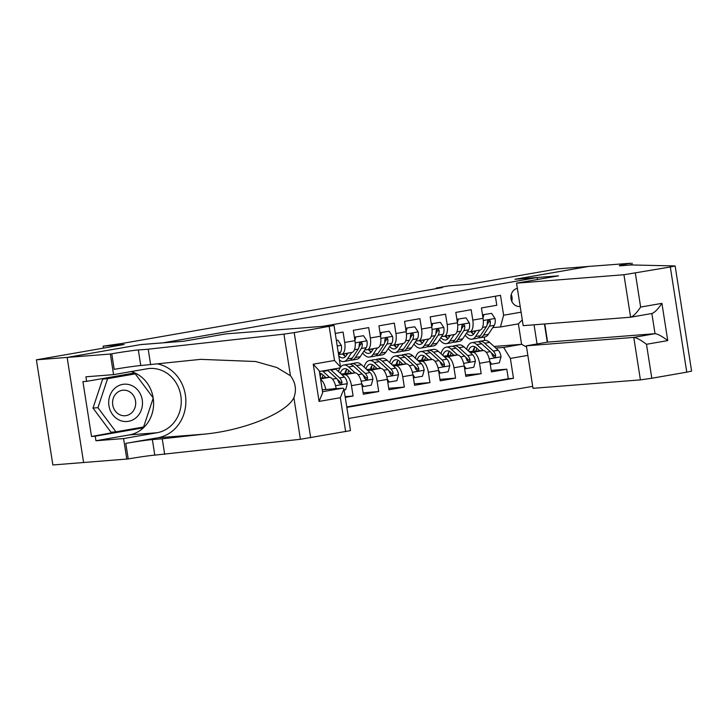 <?xml version="1.0" encoding="UTF-8"?>
<svg xmlns="http://www.w3.org/2000/svg" width="728" height="728" viewBox="0 0 728 728"><rect width="100%" height="100%" fill="white"/><g stroke="black" fill="none" stroke-linecap="round" stroke-linejoin="round"><path stroke-width="1.09" d="M517.344 288.324A9.209 8.317 85.5 0 0 511.01 298.616A9.209 8.317 85.5 0 0 519.947 306.506A9.209 8.317 85.5 0 0 520.192 306.479M348.576 418.473L532.696 386.35M345.654 431.668L340.331 397.706L343.953 388.961L350.477 430.621L300.4 439.293L154.8 455.127A20.147 0.737 -8.9 0 0 128.219 458.94L52.862 464.974L36.4 359.823L124.142 344.517L103.158 346.164L103.467 348.121M537.491 279.507L537.182 277.55L514.96 279.288L588.615 266.439L557.757 268.86L470.006 284.175L449.021 285.822L436.209 288.051L436.3 288.634M537.182 277.55L163.145 342.806L140.923 344.553L67.267 357.403L36.4 359.823M495.377 296.223L496.796 305.26L481.426 307.944L483.046 318.318L472.8 320.102A11.511 4.932 80.1 0 1 469.842 331.832A11.511 4.932 80.1 0 1 469.642 331.859L467.194 332.05M472.8 320.102L471.18 309.728L455.801 312.412L457.43 322.786L447.183 324.579A11.511 4.932 80.1 0 1 444.226 336.309A11.511 4.932 80.1 0 1 444.025 336.327L441.578 336.518M447.183 324.579L445.554 314.205L430.184 316.88L431.813 327.254L421.567 329.047A11.511 4.932 80.1 0 1 418.6 340.777A11.511 4.932 80.1 0 1 418.4 340.804L415.952 340.995M421.567 329.047L419.938 318.673L404.568 321.357L406.188 331.722L395.941 333.515A11.511 4.932 80.1 0 1 392.984 345.245A11.511 4.932 80.1 0 1 392.783 345.272L390.335 345.463M395.941 333.515L394.321 323.141L378.951 325.826L380.571 336.2L370.325 337.983A11.511 4.932 80.1 0 1 367.367 349.713A11.511 4.932 80.1 0 1 367.167 349.74L364.719 349.931M370.325 337.983L368.696 327.609L353.326 330.294L354.955 340.668L344.708 342.451A11.511 4.932 80.1 0 1 341.741 354.181A11.511 4.932 80.1 0 1 341.55 354.208L339.093 354.399M344.708 342.451L343.079 332.077L335.262 333.442M345.272 397.388L353.089 396.023L345.154 396.651M341.095 373.974L355 372.882A11.511 4.932 -99.9 0 1 361.716 383.865L363.345 394.239L378.715 391.555L363.108 392.774M366.721 369.506L380.617 368.414A11.511 4.932 -99.9 0 1 387.332 379.397L388.961 389.762L404.331 387.087L388.734 388.306M392.337 365.037L406.233 363.945A11.511 4.932 -99.9 0 1 412.958 374.92L414.578 385.294L429.948 382.619L414.35 383.838M417.954 360.56L431.859 359.477A11.511 4.932 -99.9 0 1 438.575 370.452L440.194 380.826L455.573 378.141L439.967 379.37M443.579 356.092L457.475 355A11.511 4.932 -99.9 0 1 464.191 365.984L465.82 376.358L481.19 373.673L465.592 374.902M103.158 346.164L122.14 343.443L442.378 287.569L436.209 288.051M544.453 323.978L547.301 342.169M494.066 346.473L521.585 344.317L518.381 323.851L500.445 326.981L503.603 315.224L500.491 295.331L323.387 326.235M503.603 315.224L521.084 312.175M534.052 324.797L537.055 343.962M527.846 355.373L510.374 358.422L513.486 378.314L346.837 407.389M447.729 354.29L448.448 354.236M470.188 352.534L472.845 352.325A11.511 4.932 80.1 0 1 479.561 363.299L481.19 373.673M469.196 351.624L483.092 350.532L472.845 352.325M447.947 353.726L448.575 353.617M422.104 358.767L422.822 358.704M444.571 357.002L447.229 356.793A11.511 4.932 80.1 0 1 453.944 367.767L455.573 378.141M422.331 358.194L422.959 358.085M396.487 363.236L397.206 363.172M418.946 361.47L421.612 361.261A11.511 4.932 80.1 0 1 428.328 372.245L429.948 382.619M396.714 362.662L397.333 362.553M370.871 367.704L371.589 367.649M393.329 365.938L395.986 365.729A11.511 4.932 80.1 0 1 402.711 376.713L404.331 387.087M371.089 367.139L371.717 367.03M345.245 372.172L345.973 372.117M367.713 370.406L370.37 370.197A11.511 4.932 80.1 0 1 377.086 381.181L378.715 391.555M345.472 371.608L346.1 371.498M342.087 374.884L344.754 374.674A11.511 4.932 80.1 0 1 351.469 385.649L353.089 396.023M320.402 378.06L329.375 377.35L320.529 378.897M346.765 406.906L508.299 378.724L506.806 369.205L491.209 370.434M483.092 350.532A11.511 4.932 -99.9 0 1 489.817 361.516L491.436 371.89L506.806 369.205M336.145 388.67L336.099 388.333A11.511 4.932 -99.9 0 0 329.375 377.35M500.445 326.981L492.81 327.582M484.73 340.431L484.202 337.055M473.346 349.822L474.065 349.768M495.804 348.057L503.649 347.447L521.585 344.317L526.535 347.001M473.573 349.258L474.192 349.149M320.629 379.516A11.511 4.932 80.1 0 1 325.744 389.48M345.909 372.408L345.145 372.472M345.008 372.863L345.855 372.718M351.797 352.425A11.511 4.932 -99.9 0 0 351.997 352.398A11.511 4.932 -99.9 0 0 354.955 340.668M371.535 367.94L370.761 367.995M370.634 368.395L371.48 368.25M377.413 347.948A11.511 4.932 -99.9 0 0 377.614 347.929A11.511 4.932 -99.9 0 0 380.571 336.2M397.151 363.472L396.378 363.527M396.25 363.927L397.097 363.782M403.03 343.479A11.511 4.932 -99.9 0 0 403.23 343.452A11.511 4.932 -99.9 0 0 406.188 331.722M422.768 358.995L422.003 359.059M421.867 359.459L422.713 359.314M428.656 339.011A11.511 4.932 -99.9 0 0 428.847 338.984A11.511 4.932 -99.9 0 0 431.813 327.254M448.393 354.527L447.62 354.591M447.493 354.991L448.339 354.836M454.272 334.543A11.511 4.932 -99.9 0 0 454.472 334.516A11.511 4.932 -99.9 0 0 457.43 322.786M474.01 350.059L473.236 350.123M473.109 350.514L473.955 350.368M508.299 378.724L513.486 378.314M510.374 358.422L503.649 347.447M479.889 330.075A11.511 4.932 -99.9 0 0 480.089 330.048A11.511 4.932 -99.9 0 0 483.046 318.318M522.295 319.901L518.381 323.851M511.775 301.283A9.209 8.317 85.5 0 0 511.247 294.567M131.413 385.394A18.71 16.89 85.5 0 0 109.728 396.132A18.71 16.89 85.5 0 0 119.774 420.302A18.71 16.89 85.5 0 0 141.459 409.564A18.71 16.89 85.5 0 0 131.413 385.394M128.119 391.018A12.813 11.566 85.5 0 0 123.132 390.19A12.813 11.566 85.5 0 0 112.658 401.073A12.813 11.566 85.5 0 0 120.147 414.905A12.813 11.566 85.5 0 0 125.134 415.734A12.813 11.566 85.5 0 0 135.599 404.859A12.813 11.566 85.5 0 0 128.119 391.018M115.925 431.831L110.984 432.223L92.993 408.062L102.666 379.079L135.262 373.864L153.253 398.025L143.58 427.008L115.925 431.831L97.934 407.671L107.598 378.687L135.262 373.864M92.993 408.062L97.934 407.671M102.666 379.079L107.598 378.687M153.217 398.134A32.387 29.229 -94.5 0 1 129.366 434.916L95.932 440.749L95.222 436.199L91.519 436.491L82.928 381.645L86.632 381.354L85.922 376.804L113.568 374.638L110.347 354.036L67.14 357.421L140.531 344.617L183.747 341.223L225.762 333.897L334.016 325.471L294.212 332.614L310.683 437.774M164.674 454.354L162.235 438.793L203.858 434.179C243.753 430.521 286.268 413.295 293.894 397.716C296.733 389.889 295.577 382.555 290.445 375.721L276.849 367.531L255.619 361.516L200.673 359.35L140.768 365.538A20.147 0.737 -8.9 0 0 114.187 369.342L111.757 353.79L110.347 354.036M150.641 364.764L148.203 349.203L138.329 349.977A20.147 0.737 -8.9 0 0 111.757 353.79M203.858 434.179L157.812 437.792L125.78 443.379A20.147 0.737 -8.9 0 1 152.361 439.566L162.235 438.793M290.445 375.721L283.938 334.143L148.203 349.203M83.602 462.571L67.14 357.421M126.808 459.186L123.587 438.575L157.021 432.741A32.387 29.229 85.5 0 0 181.017 397.115A32.387 29.229 85.5 0 0 149.477 368.486A32.387 29.229 85.5 0 0 147.001 368.805L113.568 374.638M95.932 440.749L123.587 438.575M322.231 389.762L342.979 388.133L343.953 388.961M157.812 437.792A37.492 33.843 85.5 0 0 185.877 401.383A37.492 33.843 85.5 0 0 157.821 363.964M283.938 334.143L294.212 332.614M131.104 371.58A32.387 29.229 -94.5 0 1 153.18 397.925M95.222 436.199L142.925 427.882L143.198 427.072M134.971 373.883L134.334 373.027L86.632 381.354M91.519 436.491L139.367 427.746M139.221 428.173L142.925 427.882M131.268 374.174L130.867 373.637M340.331 397.706L319.073 401.419L322.695 392.674L319.274 370.843L313.24 364.191L334.507 360.478L340.54 367.13L339.821 367.949M544.771 323.96L547.62 342.115L526.353 345.827L533.005 388.315L640.413 379.889L633.76 337.401L655.027 333.688L651.86 313.522M526.353 345.827L633.76 337.401C636.563 337.683 640.804 339.976 646.482 344.289L651.806 378.251L686.768 372.154L670.306 267.003L675.138 265.957L631.13 264.947L621.257 265.72A20.147 0.737 171.1 0 1 619.282 265.711A20.147 0.737 171.1 0 1 630.548 263.272L588.743 266.421L515.351 279.261M515.342 279.224L558.558 275.83L516.543 283.165L623.942 274.738L670.306 267.003M631.959 263.026L632.259 264.974M516.543 283.165L523.195 325.653L630.603 317.217L623.942 274.738M675.138 265.957L691.6 371.107L686.768 372.154M651.806 378.251L640.413 379.889M547.62 342.115L655.027 333.688C657.83 333.97 662.07 336.272 667.749 340.586L646.482 344.289M635.335 273.1L640.649 307.061C636.591 313.031 633.233 316.416 630.603 317.217L651.86 313.513C654.499 312.712 657.848 309.318 661.916 303.358L667.749 340.586M336.363 340.458L337.901 340.194L341.35 345.427A7.626 3.267 80.1 0 1 340.586 352.161L338.647 355.073M337.901 340.194L336.336 340.313M344.107 389.908L345.645 389.644L347.32 383.51A7.626 3.267 -99.9 0 0 344.481 377.068L335.872 369.205A22.022 9.437 -99.9 0 0 335.335 368.741M329.538 377.35L323.068 371.444A22.022 9.437 -99.9 0 0 322.531 370.98M325.953 377.623L322.859 374.793A18.282 7.835 -99.9 0 0 319.637 373.155M336.063 388.097L336.418 388.643M327.4 370.124A22.022 9.437 80.1 0 1 327.937 370.588L336.545 378.451A7.626 3.267 80.1 0 1 338.893 382.773L340.704 384.22L341.814 383.529L341.96 382.236A7.626 3.267 -99.9 0 0 339.621 377.914L331.012 370.051A22.022 9.437 -99.9 0 0 330.466 369.587M320.975 374.092A22.022 9.437 -99.9 0 0 320.256 377.104M322.158 377.923A18.282 7.835 80.1 0 1 323.15 375.056M321.321 373.682A18.282 7.835 -99.9 0 0 320.029 375.684M337.337 379.379L339.412 381.272A3.886 1.665 80.1 0 1 340.185 382.382L341.96 382.236M347.893 353.107L346.191 355.683A18.282 7.835 80.1 0 1 343.288 357.839A18.282 7.835 80.1 0 1 338.775 355.874M351.724 352.443L347.429 358.931A22.022 9.437 80.1 0 1 343.925 361.525A22.022 9.437 80.1 0 1 339.421 360.005M363.518 335.726L354.399 337.155L363.518 335.726L366.976 340.959A7.626 3.267 80.1 0 1 366.202 347.684L360.233 356.693A22.022 9.437 80.1 0 1 356.738 359.295L351.87 360.142A22.022 9.437 -99.9 0 0 355.364 357.539L361.334 348.539A7.626 3.267 -99.9 0 0 362.289 343.953L361.898 342.943L360.76 342.488L359.605 343.179L359.213 344.49A7.626 3.267 80.1 0 1 358.258 349.076L352.297 358.076A22.022 9.437 80.1 0 1 348.794 360.679L343.925 361.525M355.837 337.064L354.918 340.44M343.534 353.872A22.022 9.437 -99.9 0 0 345.099 356.229M350.277 360.114A22.022 9.437 -99.9 0 0 351.87 360.142M342.742 354.008A18.282 7.835 -99.9 0 0 345.554 356.502M346.874 354.645A18.282 7.835 80.1 0 1 345.809 353.471M362.289 343.953L360.515 344.089A3.886 1.665 80.1 0 1 360.096 345.29L359.041 346.883M361.68 383.629L363.581 386.513L371.262 385.176L372.936 379.042A7.626 3.267 -99.9 0 0 370.106 372.599L361.498 364.737A22.022 9.437 -99.9 0 0 356.511 362.799L351.642 363.645A22.022 9.437 -99.9 0 0 350.159 364.218M355.155 372.873L348.685 366.967A22.022 9.437 -99.9 0 0 343.698 365.037A22.022 9.437 -99.9 0 0 340.54 367.158L334.016 325.471M340.022 367.922A22.022 9.437 -99.9 0 0 338.484 371.58M351.579 373.155L348.485 370.325A18.282 7.835 -99.9 0 0 344.344 368.723A18.282 7.835 -99.9 0 0 340.304 373.246M343.698 365.037L348.566 364.182A22.022 9.437 80.1 0 1 353.553 366.12L362.162 373.983A7.626 3.267 80.1 0 1 364.51 378.305L366.321 379.752L367.431 379.061L367.585 377.768A7.626 3.267 -99.9 0 0 365.238 373.446L356.629 365.583A22.022 9.437 -99.9 0 0 351.642 363.645M346.592 369.624A22.022 9.437 -99.9 0 0 345.718 373.61M347.775 373.446A18.282 7.835 80.1 0 1 348.767 370.588M346.938 369.214A18.282 7.835 -99.9 0 0 344.781 373.682M362.954 374.911L365.028 376.804A3.886 1.665 80.1 0 1 365.811 377.914L367.585 377.768M363.581 386.513L362.153 386.623M373.51 348.639L371.808 351.214A18.282 7.835 80.1 0 1 368.905 353.371A18.282 7.835 80.1 0 1 364.009 350.996M377.341 347.975L373.045 354.454A22.022 9.437 80.1 0 1 369.551 357.057A22.022 9.437 80.1 0 1 362.671 353.016M389.143 331.249L380.025 332.687L389.143 331.249L392.592 336.491A7.626 3.267 80.1 0 1 391.819 343.216L385.858 352.225A22.022 9.437 80.1 0 1 382.355 354.827L377.486 355.674A22.022 9.437 -99.9 0 0 380.99 353.071L386.959 344.071A7.626 3.267 -99.9 0 0 387.906 339.485L387.514 338.465L386.377 338.019L385.221 338.711L384.83 340.022A7.626 3.267 80.1 0 1 383.884 344.599L377.914 353.608A22.022 9.437 80.1 0 1 374.41 356.21L369.551 357.057M381.454 332.596L380.535 335.963M369.151 349.404A22.022 9.437 -99.9 0 0 370.716 351.761M375.903 355.646A22.022 9.437 -99.9 0 0 377.486 355.674M368.359 349.54A18.282 7.835 -99.9 0 0 371.18 352.024M372.49 350.177A18.282 7.835 80.1 0 1 371.435 349.003M387.906 339.485L386.131 339.621A3.886 1.665 80.1 0 1 385.713 340.822L384.666 342.415M387.296 379.161L389.198 382.045L396.887 380.699L398.553 374.574A7.626 3.267 -99.9 0 0 395.723 368.122L387.114 360.269A22.022 9.437 -99.9 0 0 382.127 358.331L377.259 359.177A22.022 9.437 -99.9 0 0 375.775 359.741M380.771 368.404L374.301 362.499A22.022 9.437 -99.9 0 0 369.324 360.56A22.022 9.437 -99.9 0 0 364.1 367.112M377.195 368.677L374.101 365.856A18.282 7.835 -99.9 0 0 369.961 364.255A18.282 7.835 -99.9 0 0 365.92 368.778M369.324 360.56L374.192 359.714A22.022 9.437 80.1 0 1 379.17 361.652L387.778 369.515A7.626 3.267 80.1 0 1 390.126 373.837L391.2 375.148L392.237 375.229L393.202 373.3A7.626 3.267 -99.9 0 0 390.854 368.978L382.246 361.115A22.022 9.437 -99.9 0 0 377.259 359.177M372.217 365.156A22.022 9.437 -99.9 0 0 371.344 369.142M373.391 368.978A18.282 7.835 80.1 0 1 374.383 366.12M372.554 364.746A18.282 7.835 -99.9 0 0 370.397 369.214M388.579 370.434L390.654 372.336A3.886 1.665 80.1 0 1 391.427 373.437L393.202 373.3M389.198 382.045L387.769 382.154M399.135 344.171L397.424 346.746A18.282 7.835 80.1 0 1 394.521 348.903A18.282 7.835 80.1 0 1 389.626 346.528M402.957 343.507L398.662 349.986A22.022 9.437 80.1 0 1 395.168 352.589A22.022 9.437 80.1 0 1 388.297 348.539M414.76 326.781L405.642 328.219L414.76 326.781L418.209 332.023A7.626 3.267 80.1 0 1 417.444 338.748L411.475 347.757A22.022 9.437 80.1 0 1 407.98 350.35L403.112 351.205A22.022 9.437 -99.9 0 0 406.606 348.603L412.576 339.594A7.626 3.267 -99.9 0 0 413.522 335.017L413.131 333.997L411.993 333.551L410.838 334.243L410.456 335.544A7.626 3.267 80.1 0 1 409.5 340.131L403.53 349.14A22.022 9.437 80.1 0 1 400.036 351.742L395.168 352.589M407.07 328.128L406.151 331.495M394.767 344.936A22.022 9.437 -99.9 0 0 396.332 347.292M401.519 351.169A22.022 9.437 -99.9 0 0 403.112 351.205M393.975 345.072A18.282 7.835 -99.9 0 0 396.796 347.556M398.116 345.709A18.282 7.835 80.1 0 1 397.051 344.535M413.522 335.017L411.748 335.153A3.886 1.665 80.1 0 1 411.338 336.354L410.283 337.947M412.922 374.692L414.814 377.577L422.504 376.23L424.178 370.097A7.626 3.267 -99.9 0 0 421.339 363.654L412.731 355.792A22.022 9.437 -99.9 0 0 407.753 353.863L402.884 354.709A22.022 9.437 -99.9 0 0 401.401 355.273M406.397 363.936L399.927 358.03A22.022 9.437 -99.9 0 0 394.94 356.092A22.022 9.437 -99.9 0 0 389.717 362.644M402.811 364.209L399.718 361.388A18.282 7.835 -99.9 0 0 395.586 359.778A18.282 7.835 -99.9 0 0 391.537 364.309M394.94 356.092L399.809 355.246A22.022 9.437 80.1 0 1 404.795 357.184L413.404 365.037A7.626 3.267 80.1 0 1 415.752 369.369L417.563 370.807L418.673 370.115L418.818 368.832A7.626 3.267 -99.9 0 0 416.471 364.51L407.862 356.647A22.022 9.437 -99.9 0 0 402.884 354.709M397.834 360.688A22.022 9.437 -99.9 0 0 396.96 364.673M399.017 364.51A18.282 7.835 80.1 0 1 400.009 361.643M398.18 360.278A18.282 7.835 -99.9 0 0 396.014 364.746M414.196 365.966L416.27 367.858A3.886 1.665 80.1 0 1 417.044 368.969L418.818 368.832M414.814 377.577L413.386 377.686M424.752 339.703L423.05 342.269A18.282 7.835 80.1 0 1 420.138 344.435A18.282 7.835 80.1 0 1 415.251 342.06M428.583 339.03L424.288 345.518A22.022 9.437 80.1 0 1 420.784 348.121A22.022 9.437 80.1 0 1 413.914 344.071M431.267 323.769L440.376 322.313L443.834 327.545A7.626 3.267 80.1 0 1 443.061 334.279L437.091 343.279A22.022 9.437 80.1 0 1 433.597 345.882L428.728 346.737A22.022 9.437 -99.9 0 0 432.223 344.135L438.192 335.126A7.626 3.267 -99.9 0 0 439.148 330.539L438.757 329.529L437.619 329.074L436.463 329.775L436.072 331.076A7.626 3.267 80.1 0 1 435.116 335.663L429.156 344.672A22.022 9.437 80.1 0 1 425.653 347.265L420.784 348.121M432.696 323.651L431.777 327.027M440.376 322.313L431.258 323.751M420.393 340.467A22.022 9.437 -99.9 0 0 421.958 342.815M427.136 346.701A22.022 9.437 -99.9 0 0 428.728 346.737M419.601 340.604A18.282 7.835 -99.9 0 0 422.413 343.088M423.732 341.241A18.282 7.835 80.1 0 1 422.668 340.067M439.148 330.539L437.373 330.685A3.886 1.665 80.1 0 1 436.955 331.886L435.899 333.469M438.538 370.215L440.44 373.1L448.12 371.762L449.795 365.629A7.626 3.267 -99.9 0 0 446.965 359.186L438.356 351.324A22.022 9.437 -99.9 0 0 433.369 349.385L428.501 350.241A22.022 9.437 -99.9 0 0 427.018 350.805M432.013 359.468L425.543 353.562A22.022 9.437 -99.9 0 0 420.556 351.624A22.022 9.437 -99.9 0 0 415.342 358.176M428.437 359.741L425.343 356.92A18.282 7.835 -99.9 0 0 421.203 355.31A18.282 7.835 -99.9 0 0 417.162 359.832M420.556 351.624L425.425 350.778A22.022 9.437 80.1 0 1 430.412 352.707L439.02 360.569A7.626 3.267 80.1 0 1 441.368 364.901L443.179 366.339L444.289 365.647L444.444 364.364A7.626 3.267 -99.9 0 0 442.096 360.032L433.488 352.17A22.022 9.437 -99.9 0 0 428.501 350.241M423.45 356.219A22.022 9.437 -99.9 0 0 422.577 360.205M424.633 360.041A18.282 7.835 80.1 0 1 425.625 357.175M423.796 355.801A18.282 7.835 -99.9 0 0 421.63 360.278M439.812 361.498L441.887 363.39A3.886 1.665 80.1 0 1 442.66 364.501L444.444 364.364M440.44 373.1L439.011 373.218M450.368 335.235L448.666 337.801A18.282 7.835 80.1 0 1 445.764 339.967A18.282 7.835 80.1 0 1 440.868 337.592M454.199 334.561L449.904 341.05A22.022 9.437 80.1 0 1 446.401 343.652A22.022 9.437 80.1 0 1 439.53 339.603M466.002 317.845L456.884 319.283L466.002 317.845L469.451 323.077A7.626 3.267 80.1 0 1 468.677 329.811L462.717 338.811A22.022 9.437 80.1 0 1 459.213 341.414L454.345 342.26A22.022 9.437 -99.9 0 0 457.848 339.667L463.809 330.658A7.626 3.267 -99.9 0 0 464.764 326.071L464.373 325.061L463.236 324.606L462.08 325.307L461.689 326.608A7.626 3.267 80.1 0 1 460.742 331.195L454.773 340.194A22.022 9.437 80.1 0 1 451.269 342.797L446.401 343.652M458.312 319.183L457.393 322.559M446.009 335.99A22.022 9.437 -99.9 0 0 447.574 338.347M452.761 342.233A22.022 9.437 -99.9 0 0 454.345 342.26M445.218 336.136A18.282 7.835 -99.9 0 0 448.039 338.62M449.349 336.773A18.282 7.835 80.1 0 1 448.293 335.599M464.764 326.071L462.99 326.208A3.886 1.665 80.1 0 1 462.571 327.409L461.525 329.001M464.155 365.747L466.056 368.632L473.746 367.294L475.411 361.161A7.626 3.267 -99.9 0 0 472.581 354.718L463.973 346.856A22.022 9.437 -99.9 0 0 458.986 344.917L454.117 345.773A22.022 9.437 -99.9 0 0 452.634 346.337M457.63 355L451.16 349.094A22.022 9.437 -99.9 0 0 446.182 347.156A22.022 9.437 -99.9 0 0 440.959 353.708M454.054 355.273L450.96 352.452A18.282 7.835 -99.9 0 0 446.819 350.841A18.282 7.835 -99.9 0 0 442.779 355.364M446.182 347.156L451.051 346.31A22.022 9.437 80.1 0 1 456.028 348.239L464.637 356.101A7.626 3.267 80.1 0 1 466.985 360.424L468.805 361.871L469.915 361.179L470.06 359.896A7.626 3.267 -99.9 0 0 467.713 355.564L459.104 347.702A22.022 9.437 -99.9 0 0 454.117 345.773M449.076 351.742A22.022 9.437 -99.9 0 0 448.193 355.728M450.25 355.573A18.282 7.835 80.1 0 1 451.242 352.707M449.413 351.333A18.282 7.835 -99.9 0 0 447.256 355.81M465.438 357.029L467.512 358.922A3.886 1.665 80.1 0 1 468.286 360.032L470.06 359.896M466.056 368.632L464.628 368.741M475.985 330.767L474.283 333.333A18.282 7.835 80.1 0 1 471.38 335.49A18.282 7.835 80.1 0 1 466.484 333.124M479.816 330.093L475.52 336.582A22.022 9.437 80.1 0 1 472.026 339.175A22.022 9.437 80.1 0 1 465.156 335.135M491.618 313.377L482.5 314.815L491.618 313.377L495.067 318.609A7.626 3.267 80.1 0 1 494.303 325.334L488.333 334.343A22.022 9.437 80.1 0 1 484.83 336.946L479.97 337.792A22.022 9.437 -99.9 0 0 483.465 335.189L489.434 326.19A7.626 3.267 -99.9 0 0 490.381 321.603L489.99 320.593L488.852 320.138L487.696 320.83L487.314 322.14A7.626 3.267 80.1 0 1 486.359 326.726L480.389 335.726A22.022 9.437 80.1 0 1 476.895 338.329L472.026 339.175M483.929 314.714L483.01 318.091M471.626 331.522A22.022 9.437 -99.9 0 0 473.191 333.879M478.378 337.765A22.022 9.437 -99.9 0 0 479.97 337.792M470.834 331.659A18.282 7.835 -99.9 0 0 473.655 334.152M474.975 332.296A18.282 7.835 80.1 0 1 473.91 331.122M490.381 321.603L488.606 321.74A3.886 1.665 80.1 0 1 488.197 322.941L487.141 324.533M489.771 361.279L491.673 364.164L499.363 362.826L501.037 356.693A7.626 3.267 -99.9 0 0 498.198 350.25L489.589 342.387A22.022 9.437 -99.9 0 0 484.611 340.449L479.743 341.296A22.022 9.437 -99.9 0 0 478.25 341.869M483.246 350.523L476.785 344.617A22.022 9.437 -99.9 0 0 471.799 342.688A22.022 9.437 -99.9 0 0 466.575 349.231M479.67 350.805L476.576 347.975A18.282 7.835 -99.9 0 0 472.445 346.373A18.282 7.835 -99.9 0 0 468.395 350.896M471.799 342.688L476.667 341.832A22.022 9.437 80.1 0 1 481.654 343.771L490.262 351.633A7.626 3.267 80.1 0 1 492.601 355.956L494.421 357.403L495.531 356.711L495.677 355.419A7.626 3.267 -99.9 0 0 493.329 351.096L484.721 343.234A22.022 9.437 -99.9 0 0 479.743 341.296M474.692 347.274A22.022 9.437 -99.9 0 0 473.819 351.26M475.875 351.105A18.282 7.835 80.1 0 1 476.867 348.239M475.038 346.865A18.282 7.835 -99.9 0 0 472.872 351.333M491.054 352.561L493.129 354.454A3.886 1.665 80.1 0 1 493.903 355.564L495.677 355.419M491.673 364.164L490.244 364.273M457.475 355L447.229 356.793M431.859 359.477L421.612 361.261M406.233 363.945L395.986 365.729M380.617 368.414L370.37 370.197M355 372.882L344.754 374.674M489.817 361.516L479.561 363.299M464.191 365.984L453.944 367.767M438.575 370.452L428.328 372.245M412.958 374.92L402.711 376.713M387.332 379.397L377.086 381.181M361.716 383.865L351.469 385.649M336.099 388.333L332.578 388.943M140.768 365.538L138.329 349.977M152.361 439.566L154.8 455.127M319.073 401.419L313.24 364.191M334.507 360.478L329.183 326.517M300.4 439.293L293.894 397.716M125.78 443.379L128.219 458.94M129.366 434.916L157.021 432.741M322.54 391.7L342.979 388.133M640.649 307.061L661.916 303.358M630.812 264.974L630.548 263.272M341.268 345.3L337.228 346M340.586 352.161L338.256 352.561M335.553 385.713L347.274 383.665M331.012 370.051L335.872 369.205M323.068 371.444L327.937 370.588M339.621 377.914L344.481 377.068M332.505 379.151L336.545 378.451M366.885 340.831L355.2 342.87M352.297 358.076L347.429 358.931M360.233 356.693L355.364 357.539M358.258 349.076L354.472 349.731M366.202 347.684L361.334 348.539M361.17 381.245L372.9 379.197M356.629 365.583L361.498 364.737M348.685 366.967L353.553 366.12M365.238 373.446L370.106 372.599M358.131 374.683L362.162 373.983M392.51 336.354L380.826 338.393M377.914 353.608L373.045 354.454M385.858 352.225L380.99 353.071M383.884 344.599L380.089 345.263M391.819 343.216L386.959 344.071M386.786 376.767L398.516 374.72M382.246 361.115L387.114 360.269M374.301 362.499L379.17 361.652M390.854 368.978L395.723 368.122M383.747 370.215L387.778 369.515M418.127 331.886L406.442 333.925M403.53 349.14L398.662 349.986M411.475 347.757L406.606 348.603M409.5 340.131L405.714 340.795M417.444 338.748L412.576 339.594M412.412 372.299L424.133 370.252M407.862 356.647L412.731 355.792M399.927 358.03L404.795 357.184M416.471 364.51L421.339 363.654M409.364 365.747L413.404 365.037M443.743 327.418L432.059 329.456M429.156 344.672L424.288 345.518M437.091 343.279L432.223 344.135M435.116 335.663L431.331 336.327M443.061 334.279L438.192 335.126M438.029 367.831L449.749 365.784M433.488 352.17L438.356 351.324M425.543 353.562L430.412 352.707M442.096 360.032L446.965 359.186M434.989 361.279L439.02 360.569M469.369 322.95L457.675 324.988M454.773 340.194L449.904 341.05M462.717 338.811L457.848 339.667M460.742 331.195L456.947 331.859M468.677 329.811L463.809 330.658M463.645 363.363L475.375 361.316M459.104 347.702L463.973 346.856M451.16 349.094L456.028 348.239M467.713 355.564L472.581 354.718M460.606 356.802L464.637 356.101M494.985 318.482L483.301 320.52M480.389 335.726L475.52 336.582M488.333 334.343L483.465 335.189M486.359 326.726L482.564 327.382M494.303 325.334L489.434 326.19M489.271 358.895L500.991 356.847M484.721 343.234L489.589 342.387M476.785 344.617L481.654 343.771M493.329 351.096L498.198 350.25M486.222 352.334L490.262 351.633M351.997 352.398L341.741 354.181M377.614 347.929L367.367 349.713M403.23 343.452L392.984 345.245M428.847 338.984L418.6 340.777M454.472 334.516L444.226 336.309M480.089 330.048L469.842 331.832M339.967 367.931L319.383 371.526"/></g></svg>
